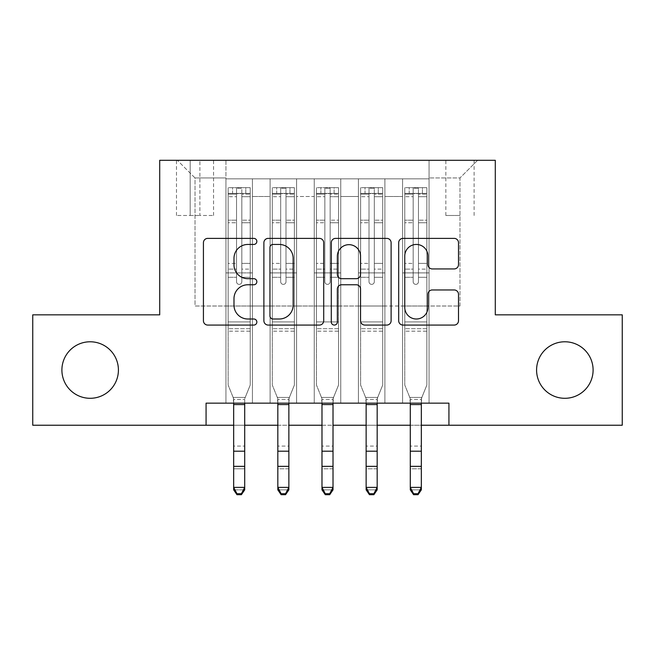 <?xml version="1.0" encoding="UTF-8"?>
<svg xmlns="http://www.w3.org/2000/svg" width="655" height="655" viewBox="0 0 655 655"><rect width="100%" height="100%" fill="white"/><g stroke="black" fill="none" stroke-linecap="round" stroke-linejoin="round"><path stroke-width="0.49" stroke-dasharray="3.27 2.46" d="M256.85 241.417A3.038 3.038 0 0 0 253.812 238.379L207.766 238.379A4.331 4.331 0 0 0 203.427 242.718L203.427 320.729A4.331 4.331 0 0 0 207.766 325.068L253.812 325.068A3.038 3.038 0 0 0 256.85 322.031A3.038 3.038 0 0 0 253.812 319.001L247.86 319.001A13.87 13.87 0 0 1 233.991 305.132L233.991 298.631A13.87 13.87 0 0 1 247.86 284.761L253.812 284.761A3.038 3.038 0 0 0 256.85 281.724A3.038 3.038 0 0 0 253.812 278.686L247.86 278.686A13.87 13.87 0 0 1 233.991 264.817L233.991 258.316A13.87 13.87 0 0 1 247.86 244.446L253.812 244.446A3.038 3.038 0 0 0 256.85 241.417M536.584 370.042A28.263 28.263 0 0 0 564.847 398.297A28.263 28.263 0 0 0 593.102 370.042A28.263 28.263 0 0 0 564.847 341.779A28.263 28.263 0 0 0 536.584 370.042M61.897 370.042A28.263 28.263 0 0 0 90.153 398.297A28.263 28.263 0 0 0 118.416 370.042A28.263 28.263 0 0 0 90.153 341.779A28.263 28.263 0 0 0 61.897 370.042M459.974 160.295L445.842 160.295L459.974 160.295M459.974 215.487L445.842 215.487L459.974 215.487M429.058 403.152L429.058 178.84L225.942 178.84L225.942 403.152L252.429 403.152L225.942 403.152L252.429 403.152L225.942 403.152L225.942 178.84L252.429 178.84L252.429 403.152L252.429 178.84L252.429 306.008L270.097 306.008L252.429 306.008L252.429 178.84L225.942 178.84L429.058 178.84L429.058 403.152L402.571 403.152L402.571 178.84L358.408 178.84L358.408 403.152L358.408 178.84L384.903 178.84L384.903 403.152L384.903 178.84L384.903 306.008L384.903 178.84L402.571 178.84L402.571 403.152L429.058 403.152L402.571 403.152L429.058 403.152L429.058 177.955L429.058 306.008L459.974 306.008L459.974 177.955L429.058 177.955L459.974 177.955L459.974 306.008L429.058 306.008L429.058 272.889L429.058 403.152M358.408 403.152L384.903 403.152L358.408 403.152L384.903 403.152L358.408 403.152L358.408 272.889L358.408 306.008L340.747 306.008L340.747 196.5L340.747 306.008L358.408 306.008L358.408 196.5L358.408 306.008L402.571 306.008L384.903 306.008L384.903 272.889L384.903 306.008L358.408 306.008L358.408 272.889L384.903 272.889L384.903 403.152L384.903 272.889L358.408 272.889L358.408 403.152M340.747 403.152L340.747 178.84L314.253 178.84L314.253 403.152L314.253 178.84L340.747 178.84L340.747 403.152L314.253 403.152L340.747 403.152L314.253 403.152L340.747 403.152L340.747 272.889L340.747 403.152M296.592 403.152L296.592 178.84L270.097 178.84L270.097 403.152L270.097 178.84L296.592 178.84L296.592 403.152L270.097 403.152L296.592 403.152L270.097 403.152L296.592 403.152L296.592 272.889L296.592 403.152M402.571 196.5L402.571 306.008L402.571 178.84L402.571 196.5L384.903 196.5L402.571 196.5M296.592 196.5L296.592 306.008L296.592 178.84L296.592 196.5L314.253 196.5L314.253 306.008L296.592 306.008L314.253 306.008L314.253 178.84L296.592 178.84L314.253 178.84L314.253 196.5L296.592 196.5M206.071 425.234L206.071 403.152L206.071 425.234L206.071 403.152L448.929 403.152L206.071 403.152L448.929 403.152L448.929 425.234L32.75 425.234L32.75 314.842L159.705 314.842L159.705 160.295L495.295 160.295L495.295 314.842L622.25 314.842L622.25 425.234L448.929 425.234L448.929 403.152L448.929 425.234M190.171 160.295L176.482 160.295L190.171 160.295L190.171 215.487L176.482 215.487L199.881 215.487L190.171 215.487L190.171 160.295M199.881 160.295L213.571 160.295L199.881 160.295L199.881 215.487L213.571 215.487L199.881 215.487L199.881 160.295M429.058 160.295L225.942 160.295L477.634 160.295L429.058 160.295L429.058 178.84L429.058 160.295M225.942 160.295L177.366 160.295L225.942 160.295L225.942 306.008L195.026 306.008L195.026 177.955L225.942 177.955L195.026 177.955L177.366 160.295L195.026 177.955L195.026 306.008L225.942 306.008L225.942 160.295M270.097 196.5L270.097 306.008L270.097 178.84L252.429 178.84L270.097 178.84L270.097 196.5L252.429 196.5L270.097 196.5M358.408 178.84L340.747 178.84L340.747 196.5L340.747 178.84L358.408 178.84L358.408 196.5L358.408 178.84M233.663 425.234L244.708 425.234M277.826 425.234L288.863 425.234M321.982 425.234L333.018 425.234M366.137 425.234L377.174 425.234M410.292 425.234L421.337 425.234M314.253 306.008L340.747 306.008L314.253 306.008L314.253 272.889L314.253 306.008M270.097 306.008L296.592 306.008L296.592 272.889L296.592 306.008L270.097 306.008L270.097 272.889L296.592 272.889L270.097 272.889L270.097 403.152L270.097 306.008M225.942 306.008L252.429 306.008L252.429 272.889L252.429 403.152L252.429 272.889L252.429 306.008L225.942 306.008L225.942 272.889L252.429 272.889L225.942 272.889L225.942 403.152L225.942 306.008M402.571 306.008L429.058 306.008L402.571 306.008L402.571 272.889L402.571 306.008M225.942 272.889L252.429 272.889L225.942 272.889M270.097 272.889L296.592 272.889L270.097 272.889M314.253 272.889L340.747 272.889L314.253 272.889L314.253 403.152L314.253 272.889L340.747 272.889L314.253 272.889M358.408 272.889L384.903 272.889L358.408 272.889M402.571 272.889L429.058 272.889L402.571 272.889L402.571 403.152L402.571 272.889L429.058 272.889L402.571 272.889M477.634 160.295L459.974 177.955L477.634 160.295M323.709 320.729L323.709 242.718A4.331 4.331 0 0 0 319.37 238.379L268.231 238.379A4.331 4.331 0 0 0 263.891 242.718L263.891 320.729A4.331 4.331 0 0 0 268.231 325.068L319.37 325.068A4.331 4.331 0 0 0 323.709 320.729M272.996 244.446A3.038 3.038 0 0 0 269.958 247.484L269.958 315.964A3.038 3.038 0 0 0 272.996 319.001L279.284 319.001A13.87 13.87 0 0 0 293.153 305.132L293.153 258.316A13.87 13.87 0 0 0 279.284 244.446L272.996 244.446M335.63 238.379L386.769 238.379A4.331 4.331 0 0 1 391.109 242.718L391.109 320.729A4.331 4.331 0 0 1 386.769 325.068L364.884 325.068A4.331 4.331 0 0 1 360.553 320.729L360.553 289.092A4.331 4.331 0 0 0 356.214 284.761L341.697 284.761A4.331 4.331 0 0 0 337.358 289.092L337.358 322.031A3.038 3.038 0 0 1 334.328 325.068A3.038 3.038 0 0 1 331.291 322.031L331.291 242.718A4.331 4.331 0 0 1 335.63 238.379M360.553 256.261A11.594 11.594 0 0 0 348.951 244.667A11.594 11.594 0 0 0 337.358 256.261L337.358 274.355A4.331 4.331 0 0 0 341.697 278.686L356.214 278.686A4.331 4.331 0 0 0 360.553 274.355L360.553 256.261M432.284 268.935L454.169 268.935A4.331 4.331 0 0 0 458.508 264.604L458.508 242.718A4.331 4.331 0 0 0 454.169 238.379L403.03 238.379A4.331 4.331 0 0 0 398.69 242.718L398.69 320.729A4.331 4.331 0 0 0 403.03 325.068L454.169 325.068A4.331 4.331 0 0 0 458.508 320.729L458.508 294.291A4.331 4.331 0 0 0 454.169 289.96L432.284 289.96A4.331 4.331 0 0 0 427.944 294.291L427.944 307.408A11.594 11.594 0 0 1 416.351 319.001A11.594 11.594 0 0 1 404.757 307.408L404.757 256.04A11.594 11.594 0 0 1 416.351 244.446A11.594 11.594 0 0 1 427.944 256.04L427.944 264.604A4.331 4.331 0 0 0 432.284 268.935M236.537 281.724A2.653 2.653 0 0 0 239.181 284.376A2.653 2.653 0 0 1 236.537 281.724L236.537 277.294L236.537 281.724A2.653 2.653 0 0 0 239.181 284.376A2.653 2.653 0 0 0 241.834 281.724A2.653 2.653 0 0 1 239.181 284.376A2.653 2.653 0 0 0 241.834 281.724L241.834 277.294L241.834 281.724A2.653 2.653 0 0 1 239.181 284.376A2.653 2.653 0 0 1 236.537 281.724L236.537 269.131L236.537 281.724M228.145 187.674L228.145 385.05L228.145 321.908L228.145 385.05L233.663 398.715L233.663 489.85L233.663 398.715L228.145 385.05L228.145 277.294L228.145 321.908L250.226 321.908L250.226 385.05L245.232 397.413L250.226 385.05L250.226 331.176L228.145 331.176L250.226 331.176L250.226 321.908L228.145 321.908L228.145 277.294L236.537 277.294L236.537 263.392L236.537 277.294L228.145 277.294L236.537 277.294L228.145 277.294L228.145 263.392L228.145 277.294L228.145 269.131L236.537 269.131L236.537 220.178L236.537 269.131L228.145 269.131L228.145 220.178L236.537 220.178L236.537 194.117L236.537 220.178L228.145 220.178L228.145 194.117L236.537 194.117L236.537 188.214L236.537 194.117L228.145 194.117L228.145 187.674L228.145 263.392L236.537 263.392L236.537 194.568C238.297 193.028 240.066 193.028 241.834 194.568L241.834 277.294L241.834 188.214L236.537 188.214L241.834 188.214L241.834 194.568C240.074 193.028 238.305 193.028 236.537 194.568L236.537 263.392L228.145 263.392L228.145 222.757L236.537 222.757L228.145 222.757L228.145 196.697L236.537 196.697L228.145 196.697L228.145 193.413L232.558 193.405L232.558 187.666L228.145 187.674L245.805 187.666L232.558 187.666L232.558 193.405L245.805 193.405L228.259 193.405L250.226 193.413L250.226 385.05L244.708 398.715L250.226 385.05L250.226 277.294L241.834 277.294L241.834 281.724L241.834 269.131L241.834 277.294L250.226 277.294L241.834 277.294L250.226 277.294L250.226 263.392L241.834 263.392L250.226 263.392L250.226 222.757L241.834 222.757L250.226 222.757L250.226 196.697L241.834 196.697L250.226 196.697L250.226 187.674L250.226 269.131L241.834 269.131L241.834 194.117L241.834 269.131L250.226 269.131L250.226 220.178L241.834 220.178L250.226 220.178L250.226 194.117L241.834 194.117L250.226 194.117L250.226 187.674L245.805 187.666L245.805 193.405L250.112 193.405L245.805 193.405L245.805 187.666L250.112 187.666L228.259 187.666L250.226 187.674L250.226 193.413L228.145 193.413L228.145 187.674M236.979 494.705L233.663 489.85L244.708 489.85L244.708 398.715L244.708 487.394L233.663 487.394L236.979 493.731L241.392 493.731L241.392 494.705L236.979 494.705L236.979 493.731M241.392 494.705L244.708 489.85L244.708 487.394L241.392 493.731M233.663 403.152L233.139 397.413L233.663 399.468L244.708 399.468L233.663 399.468L233.663 446.08L244.708 446.08L233.663 446.08L233.663 468.8L244.708 468.8L233.663 468.8L233.663 489.85L244.708 489.85L244.708 403.152M245.232 397.413L244.708 398.715L245.232 397.413L233.139 397.413L245.232 397.413M280.692 281.724A2.653 2.653 93.9 0 0 283.345 284.376A2.653 2.653 -86.1 0 1 280.692 281.724L280.692 277.294L280.692 281.724A2.653 2.653 86.1 0 0 283.345 284.376A2.653 2.653 93.9 0 0 285.989 281.724A2.653 2.653 -86.1 0 1 283.345 284.376A2.653 2.653 86.1 0 0 285.989 281.724L285.989 277.294L285.989 281.724A2.653 2.653 -93.9 0 1 283.345 284.376A2.653 2.653 -93.9 0 1 280.692 281.724L280.692 269.131L280.692 281.724M272.3 187.674L272.3 385.05L272.3 321.908L272.3 385.05L277.826 398.715L277.826 489.85L277.826 398.715L272.3 385.05L272.3 277.294L272.3 321.908L294.382 321.908L294.382 385.05L289.387 397.413L294.382 385.05L294.382 331.176L272.3 331.176L294.382 331.176L294.382 321.908L272.3 321.908L272.3 277.294L280.692 277.294L280.692 263.392L280.692 277.294L272.3 277.294L280.692 277.294L272.3 277.294L272.3 263.392L272.3 277.294L272.3 269.131L280.692 269.131L280.692 220.178L280.692 269.131L272.3 269.131L272.3 220.178L280.692 220.178L280.692 194.117L280.692 220.178L272.3 220.178L272.3 194.117L280.692 194.117L280.692 188.214L280.692 194.117L272.3 194.117L272.3 187.674L272.3 263.392L280.692 263.392L280.692 194.568C282.452 193.028 284.221 193.028 285.989 194.568L285.989 277.294L285.989 188.214L280.692 188.214L285.989 188.214L285.989 194.568C284.229 193.028 282.461 193.028 280.692 194.568L280.692 263.392L272.3 263.392L272.3 222.757L280.692 222.757L272.3 222.757L272.3 196.697L280.692 196.697L272.3 196.697L272.3 193.413L276.721 193.405L276.721 187.666L272.3 187.674L289.969 187.666L276.721 187.666L276.721 193.405L289.969 193.405L272.415 193.405L294.382 193.413L294.382 385.05L288.863 398.715L294.382 385.05L294.382 277.294L285.989 277.294L285.989 281.724L285.989 269.131L285.989 277.294L294.382 277.294L285.989 277.294L294.382 277.294L294.382 263.392L285.989 263.392L294.382 263.392L294.382 222.757L285.989 222.757L294.382 222.757L294.382 196.697L285.989 196.697L294.382 196.697L294.382 187.674L294.382 269.131L285.989 269.131L285.989 194.117L285.989 269.131L294.382 269.131L294.382 220.178L285.989 220.178L294.382 220.178L294.382 194.117L285.989 194.117L294.382 194.117L294.382 187.674L289.969 187.666L289.969 193.405L294.275 193.405L289.969 193.405L289.969 187.666L294.275 187.666L272.415 187.666L294.382 187.674L294.382 193.413L272.3 193.413L272.3 187.674M285.547 493.731L288.863 487.394L288.863 489.85L277.826 489.85L288.863 489.85L288.863 398.715L288.863 487.394L277.826 487.394L281.134 493.731L285.547 493.731L285.547 494.705L281.134 494.705L281.134 493.731M277.826 489.85L277.826 468.8L288.863 468.8L288.863 489.85L285.547 494.705M324.847 281.724A2.653 2.653 93.9 0 0 327.5 284.376A2.653 2.653 -86.1 0 1 324.847 281.724L324.847 277.294L324.847 281.724A2.653 2.653 86.1 0 0 327.5 284.376A2.653 2.653 93.9 0 0 330.153 281.724A2.653 2.653 -86.1 0 1 327.5 284.376A2.653 2.653 86.1 0 0 330.153 281.724L330.153 277.294L330.153 281.724A2.653 2.653 -93.9 0 1 327.5 284.376A2.653 2.653 -93.9 0 1 324.847 281.724L324.847 269.131L324.847 281.724M316.463 187.674L316.463 385.05L316.463 321.908L316.463 385.05L321.982 398.715L321.982 489.85L321.982 398.715L316.463 385.05L316.463 277.294L316.463 321.908L338.537 321.908L338.537 385.05L333.542 397.413L338.537 385.05L338.537 331.176L316.463 331.176L338.537 331.176L338.537 321.908L316.463 321.908L316.463 277.294L324.847 277.294L324.847 263.392L324.847 277.294L316.463 277.294L324.847 277.294L316.463 277.294L316.463 263.392L316.463 277.294L316.463 269.131L324.847 269.131L324.847 220.178L324.847 269.131L316.463 269.131L316.463 220.178L324.847 220.178L324.847 194.117L324.847 220.178L316.463 220.178L316.463 194.117L324.847 194.117L324.847 188.214L324.847 194.117L316.463 194.117L316.463 187.674L316.463 263.392L324.847 263.392L324.847 194.568C326.616 193.028 328.376 193.028 330.153 194.568L330.153 277.294L330.153 188.214L324.847 188.214L330.153 188.214L330.153 194.568C328.384 193.028 326.624 193.028 324.847 194.568L324.847 263.392L316.463 263.392L316.463 222.757L324.847 222.757L316.463 222.757L316.463 196.697L324.847 196.697L316.463 196.697L316.463 193.413L320.876 193.405L320.876 187.666L316.463 187.674L334.124 187.666L320.876 187.666L320.876 193.405L334.124 193.405L316.57 193.405L338.537 193.413L338.537 385.05L333.018 398.715L338.537 385.05L338.537 277.294L330.153 277.294L330.153 281.724L330.153 269.131L330.153 277.294L338.537 277.294L330.153 277.294L338.537 277.294L338.537 263.392L330.153 263.392L338.537 263.392L338.537 222.757L330.153 222.757L338.537 222.757L338.537 196.697L330.153 196.697L338.537 196.697L338.537 187.674L338.537 269.131L330.153 269.131L330.153 194.117L330.153 269.131L338.537 269.131L338.537 220.178L330.153 220.178L338.537 220.178L338.537 194.117L330.153 194.117L338.537 194.117L338.537 187.674L334.124 187.666L334.124 193.405L338.43 193.405L334.124 193.405L334.124 187.666L338.43 187.666L316.57 187.666L338.537 187.674L338.537 193.413L316.463 193.413L316.463 187.674M329.711 493.731L333.018 487.394L333.018 489.85L321.982 489.85L333.018 489.85L333.018 398.715L333.018 487.394L321.982 487.394L325.289 493.731L329.711 493.731L329.711 494.705L325.289 494.705L325.289 493.731M321.982 489.85L321.982 468.8L333.018 468.8L333.018 489.85L329.711 494.705M369.011 281.724A2.653 2.653 93.9 0 0 371.655 284.376A2.653 2.653 -86.1 0 1 369.011 281.724L369.011 277.294L369.011 281.724A2.653 2.653 86.1 0 0 371.655 284.376A2.653 2.653 93.9 0 0 374.308 281.724A2.653 2.653 -86.1 0 1 371.655 284.376A2.653 2.653 86.1 0 0 374.308 281.724L374.308 277.294L374.308 281.724A2.653 2.653 -93.9 0 1 371.655 284.376A2.653 2.653 -93.9 0 1 369.011 281.724L369.011 269.131L369.011 281.724M360.618 187.674L360.618 385.05L360.618 321.908L360.618 385.05L366.137 398.715L366.137 489.85L366.137 398.715L360.618 385.05L360.618 277.294L360.618 321.908L382.7 321.908L382.7 385.05L377.698 397.413L382.7 385.05L382.7 331.176L360.618 331.176L382.7 331.176L382.7 321.908L360.618 321.908L360.618 277.294L369.011 277.294L369.011 263.392L369.011 277.294L360.618 277.294L369.011 277.294L360.618 277.294L360.618 263.392L360.618 277.294L360.618 269.131L369.011 269.131L369.011 220.178L369.011 269.131L360.618 269.131L360.618 220.178L369.011 220.178L369.011 194.117L369.011 220.178L360.618 220.178L360.618 194.117L369.011 194.117L369.011 188.214L369.011 194.117L360.618 194.117L360.618 187.674L360.618 263.392L369.011 263.392L369.011 194.568C370.771 193.028 372.539 193.028 374.308 194.568L374.308 277.294L374.308 188.214L369.011 188.214L374.308 188.214L374.308 194.568C372.548 193.028 370.779 193.028 369.011 194.568L369.011 263.392L360.618 263.392L360.618 222.757L369.011 222.757L360.618 222.757L360.618 196.697L369.011 196.697L360.618 196.697L360.618 193.413L365.031 193.405L365.031 187.666L360.618 187.674L378.279 187.666L365.031 187.666L365.031 193.405L378.279 193.405L360.725 193.405L382.7 193.413L382.7 385.05L377.174 398.715L382.7 385.05L382.7 277.294L374.308 277.294L374.308 281.724L374.308 269.131L374.308 277.294L382.7 277.294L374.308 277.294L382.7 277.294L382.7 263.392L374.308 263.392L382.7 263.392L382.7 222.757L374.308 222.757L382.7 222.757L382.7 196.697L374.308 196.697L382.7 196.697L382.7 187.674L382.7 269.131L374.308 269.131L374.308 194.117L374.308 269.131L382.7 269.131L382.7 220.178L374.308 220.178L382.7 220.178L382.7 194.117L374.308 194.117L382.7 194.117L382.7 187.674L378.279 187.666L378.279 193.405L382.585 193.405L378.279 193.405L378.279 187.666L382.585 187.666L360.725 187.666L382.7 187.674L382.7 193.413L360.618 193.413L360.618 187.674M373.866 493.731L377.174 487.394L377.174 489.85L366.137 489.85L377.174 489.85L377.174 398.715L377.174 487.394L366.137 487.394L369.453 493.731L373.866 493.731L373.866 494.705L369.453 494.705L369.453 493.731M366.137 489.85L366.137 468.8L377.174 468.8L377.174 489.85L373.866 494.705M413.166 281.724A2.653 2.653 93.9 0 0 415.819 284.376A2.653 2.653 -86.1 0 1 413.166 281.724L413.166 277.294L413.166 281.724A2.653 2.653 86.1 0 0 415.819 284.376A2.653 2.653 93.9 0 0 418.463 281.724A2.653 2.653 -86.1 0 1 415.819 284.376A2.653 2.653 86.1 0 0 418.463 281.724L418.463 277.294L418.463 281.724A2.653 2.653 -93.9 0 1 415.819 284.376A2.653 2.653 -93.9 0 1 413.166 281.724L413.166 269.131L413.166 281.724M404.774 187.674L404.774 385.05L404.774 321.908L404.774 385.05L410.292 398.715L410.292 489.85L410.292 398.715L404.774 385.05L404.774 277.294L404.774 321.908L426.855 321.908L426.855 385.05L421.861 397.413L426.855 385.05L426.855 331.176L404.774 331.176L426.855 331.176L426.855 321.908L404.774 321.908L404.774 277.294L413.166 277.294L413.166 263.392L413.166 277.294L404.774 277.294L413.166 277.294L404.774 277.294L404.774 263.392L404.774 277.294L404.774 269.131L413.166 269.131L413.166 220.178L413.166 269.131L404.774 269.131L404.774 220.178L413.166 220.178L413.166 194.117L413.166 220.178L404.774 220.178L404.774 194.117L413.166 194.117L413.166 188.214L413.166 194.117L404.774 194.117L404.774 187.674L404.774 263.392L413.166 263.392L413.166 194.568C414.926 193.028 416.695 193.028 418.463 194.568L418.463 277.294L418.463 188.214L413.166 188.214L418.463 188.214L418.463 194.568C416.703 193.028 414.934 193.028 413.166 194.568L413.166 263.392L404.774 263.392L404.774 222.757L413.166 222.757L404.774 222.757L404.774 196.697L413.166 196.697L404.774 196.697L404.774 193.413L409.195 193.405L409.195 187.666L404.774 187.674L422.442 187.666L409.195 187.666L409.195 193.405L422.442 193.405L404.888 193.405L426.855 193.413L426.855 385.05L421.337 398.715L426.855 385.05L426.855 277.294L418.463 277.294L418.463 281.724L418.463 269.131L418.463 277.294L426.855 277.294L418.463 277.294L426.855 277.294L426.855 263.392L418.463 263.392L426.855 263.392L426.855 222.757L418.463 222.757L426.855 222.757L426.855 196.697L418.463 196.697L426.855 196.697L426.855 187.674L426.855 269.131L418.463 269.131L418.463 194.117L418.463 269.131L426.855 269.131L426.855 220.178L418.463 220.178L426.855 220.178L426.855 194.117L418.463 194.117L426.855 194.117L426.855 187.674L422.442 187.666L422.442 193.405L426.741 193.405L422.442 193.405L422.442 187.666L426.741 187.666L404.888 187.666L426.855 187.674L426.855 193.413L404.774 193.413L404.774 187.674M418.021 493.731L421.337 487.394L421.337 489.85L410.292 489.85L421.337 489.85L421.337 398.715L421.337 487.394L410.292 487.394L413.608 493.731L418.021 493.731L418.021 494.705L413.608 494.705L413.608 493.731M410.292 489.85L410.292 468.8L421.337 468.8L421.337 489.85L418.021 494.705M288.863 403.152L289.387 397.413L288.863 399.468L277.826 399.468L288.863 399.468L288.863 446.08L277.826 446.08L288.863 446.08L288.863 468.8L277.826 468.8L277.826 398.715L277.302 397.413L277.826 403.152M333.018 403.152L333.542 397.413L333.018 399.468L321.982 399.468L333.018 399.468L333.018 446.08L321.982 446.08L333.018 446.08L333.018 468.8L321.982 468.8L321.982 398.715L321.458 397.413L321.982 403.152M377.174 403.152L377.698 397.413L377.174 399.468L366.137 399.468L377.174 399.468L377.174 446.08L366.137 446.08L377.174 446.08L377.174 468.8L366.137 468.8L366.137 398.715L365.613 397.413L366.137 403.152M421.337 403.152L421.861 397.413L421.337 399.468L410.292 399.468L421.337 399.468L421.337 446.08L410.292 446.08L421.337 446.08L421.337 468.8L410.292 468.8L410.292 398.715L409.768 397.413L410.292 403.152M358.408 196.5L340.747 196.5L358.408 196.5M250.112 187.666L228.259 187.666L250.112 187.666M228.259 193.405L250.112 193.405L228.259 193.405M250.226 328.687L228.145 328.687L250.226 328.687M233.663 451.197L244.708 451.197M233.663 466.352L244.708 466.352M233.663 404.585L244.708 404.585M294.275 187.666L272.415 187.666L294.275 187.666M272.415 193.405L294.275 193.405L272.415 193.405M277.302 397.413L289.387 397.413L277.302 397.413M294.382 328.687L272.3 328.687L294.382 328.687M277.826 451.197L288.863 451.197M277.826 466.352L288.863 466.352M277.826 404.585L288.863 404.585M280.692 194.568L280.692 188.214M338.43 187.666L316.57 187.666L338.43 187.666M316.57 193.405L338.43 193.405L316.57 193.405M321.458 397.413L333.542 397.413L321.458 397.413M338.537 328.687L316.463 328.687L338.537 328.687M321.982 451.197L333.018 451.197M321.982 466.352L333.018 466.352M321.982 404.585L333.018 404.585M324.847 194.568L324.847 188.214M382.585 187.666L360.725 187.666L382.585 187.666M360.725 193.405L382.585 193.405L360.725 193.405M365.613 397.413L377.698 397.413L365.613 397.413M382.7 328.687L360.618 328.687L382.7 328.687M366.137 451.197L377.174 451.197M366.137 466.352L377.174 466.352M366.137 404.585L377.174 404.585M369.011 194.568L369.011 188.214M426.741 187.666L404.888 187.666L426.741 187.666M404.888 193.405L426.741 193.405L404.888 193.405M409.768 397.413L421.861 397.413L409.768 397.413M426.855 328.687L404.774 328.687L426.855 328.687M410.292 451.197L421.337 451.197M410.292 466.352L421.337 466.352M410.292 404.585L421.337 404.585M413.166 194.568L413.166 188.214M285.989 194.568L285.989 188.214M330.153 194.568L330.153 188.214M374.308 194.568L374.308 188.214M418.463 194.568L418.463 188.214M445.842 215.487L445.842 160.295M176.482 215.487L176.482 160.295M213.571 215.487L213.571 160.295M474.105 215.487L474.105 160.295"/><path stroke-width="0.98" d="M256.85 241.417A3.038 3.038 0 0 0 253.812 238.379L207.766 238.379A4.331 4.331 0 0 0 203.427 242.718L203.427 320.729A4.331 4.331 0 0 0 207.766 325.068L253.812 325.068A3.038 3.038 0 0 0 256.85 322.031A3.038 3.038 0 0 0 253.812 319.001L247.86 319.001A13.87 13.87 0 0 1 233.991 305.132L233.991 298.631A13.87 13.87 0 0 1 247.86 284.761L253.812 284.761A3.038 3.038 0 0 0 256.85 281.724A3.038 3.038 0 0 0 253.812 278.686L247.86 278.686A13.87 13.87 0 0 1 233.991 264.817L233.991 258.316A13.87 13.87 0 0 1 247.86 244.446L253.812 244.446A3.038 3.038 0 0 0 256.85 241.417M536.584 370.042A28.263 28.263 0 0 0 564.847 398.297A28.263 28.263 0 0 0 593.102 370.042A28.263 28.263 0 0 0 564.847 341.779A28.263 28.263 0 0 0 536.584 370.042M61.897 370.042A28.263 28.263 0 0 0 90.153 398.297A28.263 28.263 0 0 0 118.416 370.042A28.263 28.263 0 0 0 90.153 341.779A28.263 28.263 0 0 0 61.897 370.042M454.169 268.935A4.331 4.331 0 0 0 458.508 264.604L458.508 242.718A4.331 4.331 0 0 0 454.169 238.379L403.03 238.379A4.331 4.331 0 0 0 398.69 242.718L398.69 320.729A4.331 4.331 0 0 0 403.03 325.068L454.169 325.068A4.331 4.331 0 0 0 458.508 320.729L458.508 294.291A4.331 4.331 0 0 0 454.169 289.96L432.284 289.96A4.331 4.331 0 0 0 427.944 294.291L427.944 307.408A11.594 11.594 0 0 1 416.351 319.001A11.594 11.594 0 0 1 404.757 307.408L404.757 256.04A11.594 11.594 0 0 1 416.351 244.446A11.594 11.594 0 0 1 427.944 256.04L427.944 264.604A4.331 4.331 0 0 0 432.284 268.935L454.169 268.935M206.071 425.234L32.75 425.234L32.75 314.842L159.705 314.842L159.705 160.295L495.295 160.295L495.295 314.842L622.25 314.842L622.25 425.234L448.929 425.234L448.929 403.152L206.071 403.152L206.071 425.234L233.663 425.234M323.709 242.718A4.331 4.331 0 0 0 319.37 238.379L268.231 238.379A4.331 4.331 0 0 0 263.891 242.718L263.891 320.729A4.331 4.331 0 0 0 268.231 325.068L319.37 325.068A4.331 4.331 0 0 0 323.709 320.729L323.709 242.718M335.63 238.379L386.769 238.379A4.331 4.331 0 0 1 391.109 242.718L391.109 320.729A4.331 4.331 0 0 1 386.769 325.068L364.884 325.068A4.331 4.331 0 0 1 360.553 320.729L360.553 289.092A4.331 4.331 0 0 0 356.214 284.761L341.697 284.761A4.331 4.331 0 0 0 337.358 289.092L337.358 322.031A3.038 3.038 0 0 1 334.328 325.068A3.038 3.038 0 0 1 331.291 322.031L331.291 242.718A4.331 4.331 0 0 1 335.63 238.379M244.708 425.234L277.826 425.234M288.863 425.234L321.982 425.234M333.018 425.234L366.137 425.234M377.174 425.234L410.292 425.234M421.337 425.234L448.929 425.234M272.996 244.446A3.038 3.038 0 0 0 269.958 247.484L269.958 315.964A3.038 3.038 0 0 0 272.996 319.001L279.284 319.001A13.87 13.87 0 0 0 293.153 305.132L293.153 258.316A13.87 13.87 0 0 0 279.284 244.446L272.996 244.446M360.553 256.261A11.594 11.594 0 0 0 348.951 244.667A11.594 11.594 0 0 0 337.358 256.261L337.358 274.355A4.331 4.331 0 0 0 341.697 278.686L356.214 278.686A4.331 4.331 0 0 0 360.553 274.355L360.553 256.261M244.708 403.152L244.708 489.85L241.392 494.705L241.392 493.731L236.979 493.731L236.979 494.705L241.392 494.705M233.663 403.152L233.663 487.394L244.708 487.394L241.392 493.731M236.979 494.705L233.663 489.85L233.663 487.394L236.979 493.731M277.826 489.85L281.134 494.705L277.826 489.85L277.826 487.394L288.863 487.394L288.863 489.85L285.547 494.705L285.547 493.731L281.134 493.731L281.134 494.705L285.547 494.705M321.982 489.85L325.289 494.705L321.982 489.85L321.982 487.394L333.018 487.394L333.018 489.85L329.711 494.705L329.711 493.731L325.289 493.731L325.289 494.705L329.711 494.705M366.137 489.85L369.453 494.705L366.137 489.85L366.137 487.394L377.174 487.394L377.174 489.85L373.866 494.705L373.866 493.731L369.453 493.731L369.453 494.705L373.866 494.705M410.292 489.85L413.608 494.705L410.292 489.85L410.292 487.394L421.337 487.394L421.337 489.85L418.021 494.705L418.021 493.731L413.608 493.731L413.608 494.705L418.021 494.705M288.863 403.152L288.863 487.394L285.547 493.731M277.826 403.152L277.826 487.394L281.134 493.731M333.018 403.152L333.018 487.394L329.711 493.731M321.982 403.152L321.982 487.394L325.289 493.731M377.174 403.152L377.174 487.394L373.866 493.731M366.137 403.152L366.137 487.394L369.453 493.731M421.337 403.152L421.337 487.394L418.021 493.731M410.292 403.152L410.292 487.394L413.608 493.731M244.708 451.197L233.663 451.197M244.708 466.352L233.663 466.352M244.708 404.585L233.663 404.585M288.863 451.197L277.826 451.197M288.863 466.352L277.826 466.352M288.863 404.585L277.826 404.585M333.018 451.197L321.982 451.197M333.018 466.352L321.982 466.352M333.018 404.585L321.982 404.585M377.174 451.197L366.137 451.197M377.174 466.352L366.137 466.352M377.174 404.585L366.137 404.585M421.337 451.197L410.292 451.197M421.337 466.352L410.292 466.352M421.337 404.585L410.292 404.585"/></g></svg>
